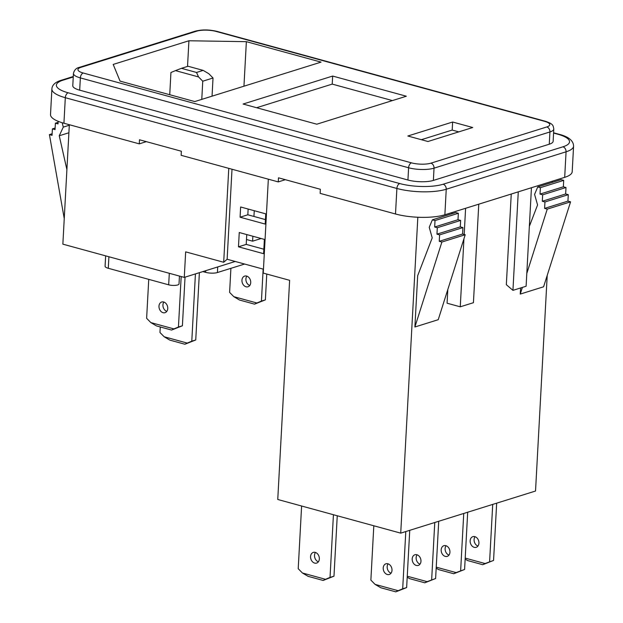 <?xml version="1.0" encoding="UTF-8"?>
<svg xmlns="http://www.w3.org/2000/svg" width="623" height="623" viewBox="0 0 623 623"><rect width="100%" height="100%" fill="white"/><g stroke="black" fill="none" stroke-linecap="round" stroke-linejoin="round"><path stroke-width="0.93" d="M318.384 561.798A5.591 4.268 72.7 0 1 314.833 557.78A5.591 4.268 72.7 0 1 315.472 552.453M315.246 552.391A5.591 4.268 -107.3 0 0 313.283 552.406A5.591 4.268 -107.3 0 0 310.612 557.78A5.591 4.268 -107.3 0 0 314.662 563.099A5.591 4.268 -107.3 0 0 316.624 563.083A5.591 4.268 -107.3 0 0 319.295 557.71A5.591 4.268 -107.3 0 0 315.246 552.391M448.988 555.093A5.591 4.268 72.7 0 1 445.437 551.075A5.591 4.268 72.7 0 1 446.076 545.756M445.85 545.686A5.591 4.268 -107.3 0 0 443.888 545.701A5.591 4.268 -107.3 0 0 441.216 551.075A5.591 4.268 -107.3 0 0 445.266 556.394A5.591 4.268 -107.3 0 0 447.221 556.378A5.591 4.268 -107.3 0 0 449.899 551.005A5.591 4.268 -107.3 0 0 445.85 545.686M420.019 564.142A5.591 4.268 72.7 0 1 416.46 560.132A5.591 4.268 72.7 0 1 417.099 554.805M416.873 554.735A5.591 4.268 -107.3 0 0 414.918 554.75A5.591 4.268 -107.3 0 0 412.239 560.124A5.591 4.268 -107.3 0 0 416.289 565.443A5.591 4.268 -107.3 0 0 418.251 565.427A5.591 4.268 -107.3 0 0 420.922 560.054A5.591 4.268 -107.3 0 0 416.873 554.735M477.966 546.044A5.591 4.268 72.7 0 1 474.407 542.026A5.591 4.268 72.7 0 1 475.045 536.707M474.819 536.637A5.591 4.268 -107.3 0 0 472.865 536.652A5.591 4.268 -107.3 0 0 470.186 542.026A5.591 4.268 -107.3 0 0 474.243 547.344A5.591 4.268 -107.3 0 0 476.198 547.329A5.591 4.268 -107.3 0 0 478.877 541.955A5.591 4.268 -107.3 0 0 474.819 536.637M391.042 573.191A5.591 4.268 72.7 0 1 387.49 569.181A5.591 4.268 72.7 0 1 388.121 563.854M387.895 563.784A5.591 4.268 -107.3 0 0 385.941 563.799A5.591 4.268 -107.3 0 0 383.262 569.173A5.591 4.268 -107.3 0 0 387.319 574.499A5.591 4.268 -107.3 0 0 389.274 574.476A5.591 4.268 -107.3 0 0 391.953 569.103A5.591 4.268 -107.3 0 0 387.895 563.784M163.662 301.991A5.591 4.268 -107.3 0 0 161.7 302.007A5.591 4.268 -107.3 0 0 159.029 307.38A5.591 4.268 -107.3 0 0 163.078 312.699A5.591 4.268 -107.3 0 0 165.04 312.684A5.591 4.268 -107.3 0 0 167.712 307.31A5.591 4.268 -107.3 0 0 163.662 301.991M163.888 302.062A5.591 4.268 -107.3 0 0 163.249 307.388A5.591 4.268 -107.3 0 0 166.808 311.399M246.054 286.79A5.591 4.268 72.7 0 1 241.997 281.464A5.591 4.268 72.7 0 1 244.675 276.09A5.591 4.268 72.7 0 1 246.63 276.075A5.591 4.268 72.7 0 1 250.687 281.394A5.591 4.268 72.7 0 1 248.009 286.767A5.591 4.268 72.7 0 1 246.054 286.79M246.856 276.145A5.591 4.268 -107.3 0 0 246.217 281.471A5.591 4.268 -107.3 0 0 249.776 285.482M235.229 261.473L184.283 277.391L62.861 244.154L69.332 124.709M547.212 275.382L535.531 491.033L400.721 533.14L277.757 499.482L289.625 280.311L263.249 273.092L268.334 179.183M179.447 276.067L179.019 283.932A6.401 1.814 -176.9 0 1 175.382 285.365A6.401 1.814 -176.9 0 1 168.677 284.82L108.285 268.287A8.403 2.383 -176.9 0 1 105.085 266.216L105.645 255.866M400.721 533.14L417.831 217.248M553.598 132.785L558.66 134.171C568.472 136.593 573.448 140.588 573.581 146.156L572.202 171.683A35.2 9.999 -176.9 0 1 564.687 177.345L444.869 214.771A35.2 9.999 -176.9 0 1 395.504 213.993L320.136 193.364L320.362 189.283L278.497 177.82L278.271 181.908L285.342 179.697M278.271 181.908L181.137 155.314L181.355 151.233L139.49 139.77L139.272 143.858L146.343 141.647M139.272 143.858L63.928 123.237A35.2 9.999 -176.9 0 1 50.51 114.546L51.896 89.011A35.2 9.999 -176.9 0 0 65.314 97.702L396.89 188.465A35.2 9.999 -176.9 0 0 446.247 189.236L566.066 151.81A35.2 9.999 -176.9 0 0 573.581 146.156M330.034 577.412L333.983 576.182L323.158 580.457L308.081 576.33L302.42 572.989L325.494 579.297L330.034 577.412L333.43 514.723M333.983 576.182L337.253 515.766M301.61 506.008L298.215 568.706L302.42 572.989M436.232 567.156L456.091 572.599L464.587 569.477L453.762 573.752L438.685 569.624L436.178 568.145M464.587 569.477L467.686 512.223M460.638 570.715L463.738 513.461M407.255 576.213L427.121 581.648L435.617 578.526L424.785 582.801L409.708 578.674L407.201 577.194M435.617 578.526L438.717 521.272M431.661 579.764L434.761 522.51M465.202 558.107L485.068 563.542L493.564 560.427L482.732 564.703L467.663 560.575L465.147 559.088M493.564 560.427L496.663 503.174M489.608 561.658L492.715 504.404M402.692 588.813L406.64 587.575L395.807 591.85L380.739 587.723L375.077 584.382L398.144 590.697L402.692 588.813L405.791 531.559M406.64 587.575L409.739 530.321M373.808 525.773L370.872 580.099L375.077 584.382M187.531 66.427L188.925 40.768L113.199 64.426L120.068 81.122L194.758 101.572L321.055 62.121L246.365 41.671L188.925 40.768M478.768 204.18L473.433 302.7L460.257 306.812L447.073 303.206L447.812 289.524M451.916 213.744L451.979 212.544M552.251 182.407L552.313 181.207M531.442 187.725L526.108 286.245L512.939 290.357L506.335 284.688L511.249 194.033M526.801 273.474L547.243 209.126L570.575 201.836L543.591 286.79L520.252 294.079L522.378 287.413M520.587 287.966L520.252 294.079M417.675 275.724L414.895 326.989L438.226 319.7L465.217 234.746L462.578 234.022L462.928 227.59L460.288 226.865L460.638 220.433L457.998 219.709L458.349 213.276L455.709 212.56L432.378 219.849L429.224 227.286L432.214 237.861L417.675 275.724M407.94 180.016A18.137 5.148 3.1 0 0 433.374 180.421L549.268 144.217A18.137 5.148 3.1 0 0 553.138 141.304L553.8 129.047A18.137 5.148 -176.9 0 1 549.93 131.959L434.036 168.163A18.137 5.148 -176.9 0 1 408.602 167.766L80.359 77.914A18.137 5.148 -176.9 0 1 73.444 73.436L72.782 85.694A18.137 5.148 3.1 0 0 79.689 90.171L407.94 180.016L408.602 167.766A4.268 2.476 105.3 0 1 411.46 162.852A13.87 3.94 3.1 0 0 430.906 163.164L546.807 126.96A13.87 3.94 3.1 0 0 544.479 121.306L216.228 31.454A13.87 3.94 3.1 0 0 196.782 31.15L80.889 67.354A13.87 3.94 3.1 0 0 83.209 73.008L411.46 162.852M243.102 104.033L316.796 124.203L406.352 96.23L332.659 76.061L243.102 104.033M407.847 136.009L427.946 141.507L472.725 127.52L452.625 122.022L407.847 136.009M228.773 168.358L223.688 262.267L185.662 251.856L184.283 277.391M223.688 262.267L227.13 259.254L263.459 269.198M243.951 86.2L246.365 41.671M414.895 326.989L441.886 242.036L465.217 234.746M441.886 242.036L439.246 241.311L462.578 234.022M439.246 241.311L439.597 234.879L462.928 227.59M439.597 234.879L436.957 234.155L460.288 226.865M436.957 234.155L437.307 227.722L460.638 220.433M437.307 227.722L434.667 226.998L457.998 219.709M434.667 226.998L435.018 220.565L458.349 213.276M435.018 220.565L432.378 219.849M62.16 122.723L63.281 127.123L59.255 135.767L68.896 132.754M59.255 135.767L66.902 169.635M63.281 127.123L69.301 125.239M64.247 218.603L49.419 134.607L52.052 135.323L52.402 128.891L55.042 129.615L55.392 123.183L58.025 123.907L58.165 121.314M55.392 123.183L58.11 122.334M52.402 128.891L55.128 128.042M49.419 134.607L52.137 133.75M570.575 201.836L567.935 201.112L568.285 194.68L565.653 193.955L565.995 187.523L563.363 186.799L563.706 180.366L561.074 179.65L537.735 186.939L534.581 194.376L537.571 204.951L529.355 226.351M563.706 180.366L540.375 187.655L537.735 186.939M563.363 186.799L540.024 194.088L540.375 187.655M565.995 187.523L542.664 194.812L540.024 194.088M565.653 193.955L542.314 201.245L542.664 194.812M568.285 194.68L544.954 201.969L542.314 201.245M567.935 201.112L544.603 208.401L544.954 201.969M547.243 209.126L544.603 208.401M460.257 306.812L463.948 238.741M464.182 234.458L465.599 208.292M512.939 290.357L518.274 191.837M196.518 72.455L203.16 70.383L188.091 66.256L181.449 68.328L196.518 72.455L198.55 76.933L175.484 70.617L170.936 72.502L169.736 94.719M203.16 70.383L208.822 73.724L213.027 78L212.046 96.168M213.027 78L202.755 81.208L201.774 99.376M202.755 81.208L198.55 76.933M148.741 279.361L146.631 318.306L150.844 322.589L173.91 328.905L178.451 327.02L181.184 276.542M178.451 327.02L182.407 325.782L171.574 330.058L156.498 325.93L150.844 322.589M182.407 325.782L185.039 277.157M230.907 268.326L229.607 292.389L233.812 296.673L256.878 302.988L261.426 301.104L263.155 269.12M261.426 301.104L265.375 299.865L254.542 304.141L239.473 300.013L233.812 296.673M265.375 299.865L266.769 274.058M191.783 341.202L195.739 339.971L184.906 344.239L169.83 340.111L164.176 336.77L187.243 343.086L191.783 341.202L195.427 273.91M195.739 339.971L199.383 272.672M160.267 326.958L159.963 332.495L164.176 336.77M175.484 70.617L181.449 68.328M256.878 302.988L254.542 304.141M187.243 343.086L184.906 344.239M173.91 328.905L171.574 330.058M325.494 579.297L323.158 580.457M398.144 590.697L395.807 591.85M485.068 563.542L482.732 564.703M427.121 581.648L424.785 582.801M456.091 572.599L453.762 573.752M458.801 131.874L452.197 130.067L421.343 139.7M452.197 130.067L452.625 122.022M392.428 100.583L332.223 84.105L256.59 107.724M332.223 84.105L332.659 76.061M248.141 209.04L247.829 214.779L265.445 219.6M246.755 234.575L246.225 244.395L263.841 249.216M265.203 224.078L265.756 213.86L240.634 206.984L240.081 217.201L265.203 224.078M263.599 253.693L264.378 239.396L239.255 232.519L238.477 246.817L263.599 253.693M232.005 169.238L227.13 259.254M246.225 244.395L238.477 246.817M247.829 214.779L240.081 217.201M261.146 238.508L252.603 241.179L246.49 239.505M252.603 241.179L252.868 236.249M253.943 216.454L254.254 210.714M244.621 264.043L217.411 272.539A8.403 2.383 -176.9 0 1 205.637 272.352L202.841 271.589M168.677 284.82L169.308 273.287M433.374 180.421L434.036 168.163A4.268 3.255 -107.3 0 0 430.906 163.164M79.689 90.171L80.359 77.914A4.268 2.476 105.3 0 1 83.209 73.008M549.268 144.217L549.93 131.959A4.268 3.255 -107.3 0 0 546.807 126.96M564.687 177.345L566.066 151.81A4.268 3.255 72.7 0 0 562.935 146.81A30.932 8.784 3.1 0 0 557.749 134.202L553.59 133.057M444.869 214.771L446.247 189.236A4.268 3.255 72.7 0 0 443.124 184.237L562.935 146.81M395.504 213.993L396.89 188.465A4.268 2.476 105.3 0 1 399.74 183.551A30.932 8.784 3.1 0 0 443.124 184.237M63.928 123.237L65.314 97.702A4.268 2.476 105.3 0 1 68.172 92.796L399.74 183.551M73.249 76.972L62.985 80.18A30.932 8.784 3.1 0 0 68.172 92.796M51.896 89.011C52.059 85.016 55.26 82.08 61.49 80.196A4.268 3.255 72.7 0 1 62.985 80.18M558.66 134.171A4.268 2.476 105.3 0 0 557.749 134.202M544.479 121.306A4.268 2.476 105.3 0 1 545.382 121.275L217.131 31.423A4.268 2.476 105.3 0 0 216.228 31.454M196.782 31.15A4.268 3.255 -107.3 0 0 195.287 31.166L79.394 67.362C76.247 68 74.269 70.025 73.444 73.436M80.889 67.354A4.268 3.255 -107.3 0 0 79.394 67.362M108.908 256.754L108.285 268.287M217.715 266.948L217.411 272.539M205.637 272.352L205.722 270.694M61.49 80.196L73.28 76.512M217.131 31.423C209.297 29.554 202.016 29.46 195.287 31.166M545.382 121.275C553.543 123.946 553.107 125.644 553.8 129.047"/></g></svg>
